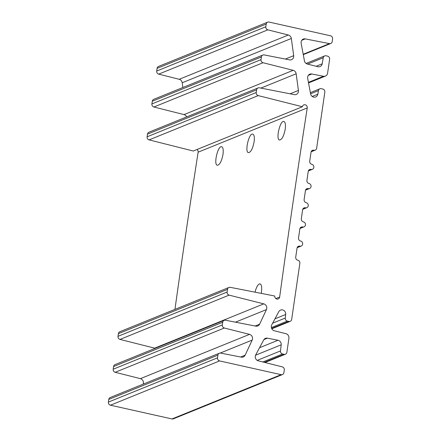 <?xml version="1.0" encoding="UTF-8"?>
<svg xmlns="http://www.w3.org/2000/svg" width="441" height="441" viewBox="0 0 441 441"><rect width="100%" height="100%" fill="white"/><g stroke="black" fill="none" stroke-linecap="round" stroke-linejoin="round"><path stroke-width="0.66" d="M316.153 66.266L322.2 63.813L323.242 57.749A2.646 2.431 -112.1 0 1 326.042 55.803L327.564 56.139A2.646 2.431 -112.1 0 1 329.625 59.243L327.586 73.228A3.963 3.649 -112.1 0 1 325.425 76.084A3.963 3.649 -112.1 0 1 323.468 76.265L311.787 73.989L308.303 75.4M312.228 96.458L317.834 94.181L318.446 90.631A2.646 2.431 -112.1 0 1 321.241 88.685L322.768 89.027A2.646 2.431 -112.1 0 1 324.83 92.13L316.649 148.226A2.646 2.431 -112.1 0 1 313.838 150.238A2.646 2.431 -112.1 0 0 311.026 152.25L309.72 161.202A2.646 2.431 -112.1 0 0 311.787 164.306A2.646 2.431 -112.1 0 1 312.404 169.316A2.646 2.431 -112.1 0 1 311.037 169.421A2.646 2.431 -112.1 0 0 308.231 171.433L306.925 180.386A2.646 2.431 -112.1 0 0 308.987 183.489A2.646 2.431 -112.1 0 1 309.61 188.5A2.646 2.431 -112.1 0 1 308.242 188.605A2.646 2.431 -112.1 0 0 305.431 190.617L304.125 199.569A2.646 2.431 -112.1 0 0 306.186 202.673A2.646 2.431 -112.1 0 1 306.809 207.683A2.646 2.431 -112.1 0 1 305.442 207.788A2.646 2.431 -112.1 0 0 302.631 209.8L301.324 218.753A2.646 2.431 -112.1 0 0 303.391 221.856A2.646 2.431 -112.1 0 1 304.009 226.867A2.646 2.431 -112.1 0 1 302.642 226.972A2.646 2.431 -112.1 0 0 299.836 228.984L298.529 237.936A2.646 2.431 -112.1 0 0 300.591 241.04A2.646 2.431 -112.1 0 1 301.214 246.05A2.646 2.431 -112.1 0 1 299.847 246.155A2.646 2.431 -112.1 0 0 297.036 248.167L295.729 257.12A2.646 2.431 -112.1 0 0 297.791 260.223A2.646 2.431 -112.1 0 1 299.852 263.327L291.672 319.422A2.646 2.431 -112.1 0 1 288.861 321.439L287.339 321.098A2.646 2.431 -112.1 0 1 285.266 318.06L285.696 314.472A3.963 3.649 -112.1 0 0 284.241 310.751A3.963 3.649 -112.1 0 0 280.537 310.084A3.963 3.649 -112.1 0 0 278.789 311.677L271.739 324.879A3.963 3.649 -112.1 0 0 274.324 330.772L285.917 333.694A3.963 3.649 -112.1 0 1 288.916 338.324L286.876 352.309A2.646 2.431 -112.1 0 1 284.065 354.321L282.543 353.98A2.646 2.431 -112.1 0 1 280.47 350.948L281.204 344.812L255.554 355.226M288.331 35.01A3.963 3.649 -112.1 0 1 291.336 38.483L182.216 82.765A3.963 3.649 67.9 0 0 179.211 79.292L288.331 35.01L267.819 29.839A2.646 2.431 -112.1 0 1 265.824 26.752L266.215 24.062A2.646 2.431 -112.1 0 1 269.021 22.05L330.535 35.798A2.646 2.431 -112.1 0 1 332.597 38.902L332.205 41.592A2.646 2.431 -112.1 0 1 329.46 43.615L305.249 38.891L301.765 40.302M267.654 22.16L158.534 66.442A2.646 2.431 67.9 0 0 157.095 68.349L156.704 71.04A2.646 2.431 67.9 0 0 158.699 74.127L179.211 79.292M293.149 70.317L263.023 62.727A2.646 2.431 -112.1 0 1 261.022 59.64L261.419 56.95A2.646 2.431 -112.1 0 1 262.858 55.042L153.738 99.324A2.646 2.431 67.9 0 0 152.294 101.232L151.902 103.922A2.646 2.431 67.9 0 0 153.903 107.009L184.029 114.599L293.149 70.317A3.963 3.649 -112.1 0 1 296.154 73.79L298.425 90.427A3.963 3.649 -112.1 0 1 296.258 94.446A3.963 3.649 -112.1 0 1 294.301 94.628L259.363 87.803A2.646 2.431 -112.1 0 0 256.618 89.832L256.227 92.522L147.107 136.804A2.646 2.431 67.9 0 0 149.108 139.891L193.268 151.02L302.388 106.739A2.646 2.431 -112.1 0 1 306.324 105.377A2.646 2.431 -112.1 0 1 307.245 107.918L198.125 152.2A10312.658 9492.856 67.9 0 0 174.95 309.367M258.062 87.93L148.942 132.212A2.646 2.431 67.9 0 0 147.498 134.114L147.107 136.804M263.773 303.871L229.116 295.134A2.646 2.431 -112.1 0 1 227.121 292.047L227.512 289.357A2.646 2.431 -112.1 0 1 228.956 287.455L119.831 331.737A2.646 2.431 67.9 0 0 118.392 333.644L118.001 336.334A2.646 2.431 67.9 0 0 119.996 339.421L154.653 348.153L263.773 303.871A3.963 3.649 -112.1 0 1 266.452 309.588L259.622 324.19A3.963 3.649 -112.1 0 1 257.787 325.96A3.963 3.649 -112.1 0 1 255.83 326.147L225.461 320.216A2.646 2.431 -112.1 0 0 222.716 322.244L222.325 324.934L113.199 369.216A2.646 2.431 67.9 0 0 115.2 372.303L140.398 378.654L249.518 334.372A3.963 3.649 -112.1 0 1 252.191 340.088L245.135 355.181A3.963 3.649 -112.1 0 1 243.294 356.956A3.963 3.649 -112.1 0 1 241.343 357.138L220.66 353.103A2.646 2.431 -112.1 0 0 217.915 355.126L217.523 357.816L108.403 402.098A2.646 2.431 67.9 0 0 110.465 405.202L171.979 418.95A2.646 2.431 67.9 0 0 173.346 418.84L282.466 374.558A2.646 2.431 -112.1 0 1 281.099 374.668L219.585 360.92A2.646 2.431 -112.1 0 1 217.523 357.816M224.155 320.337L115.035 364.619A2.646 2.431 67.9 0 0 113.596 366.526L113.199 369.216M219.359 353.224L110.239 397.506A2.646 2.431 67.9 0 0 108.795 399.408L108.403 402.098M259.534 347.734L278.001 340.243L267.4 338.17A3.963 3.649 -112.1 0 0 265.443 338.352A3.963 3.649 -112.1 0 0 263.696 339.95L255.697 354.928A3.963 3.649 -112.1 0 0 258.283 360.826L282.301 366.873A2.646 2.431 -112.1 0 1 284.296 369.96L283.905 372.651A2.646 2.431 -112.1 0 1 282.466 374.558M322.2 63.813A3.963 3.649 -112.1 0 1 320.056 66.569A3.963 3.649 -112.1 0 1 317.906 66.707L307.388 64.055A3.963 3.649 -112.1 0 1 304.417 60.786L301.159 43.29A3.963 3.649 -112.1 0 1 303.292 39.073A3.963 3.649 -112.1 0 1 305.249 38.891M291.336 38.483L293.684 55.682A3.963 3.649 -112.1 0 1 291.518 59.695A3.963 3.649 -112.1 0 1 289.561 59.877L264.165 54.921A2.646 2.431 -112.1 0 0 262.858 55.042M186.692 116.893A3.963 3.649 67.9 0 0 184.029 114.599M302.388 106.739L258.228 95.609A2.646 2.431 -112.1 0 1 256.227 92.522M228.956 287.455A2.646 2.431 -112.1 0 1 230.257 287.334L274.776 296.021A2.646 2.431 -112.1 0 0 278.216 298.948A2.646 2.431 -112.1 0 0 279.66 297.019A10312.658 9492.856 -112.1 0 1 307.245 107.918M155.182 348.329A3.963 3.649 67.9 0 0 154.653 348.153M249.518 334.372L224.32 328.021A2.646 2.431 -112.1 0 1 222.325 324.934M143.171 384.139A3.963 3.649 67.9 0 0 140.398 378.654M278.001 340.243A3.963 3.649 -112.1 0 1 281.204 344.812M317.834 94.181A3.963 3.649 -112.1 0 1 315.69 96.937A3.963 3.649 -112.1 0 1 310.569 93.812L307.697 78.388A3.963 3.649 -112.1 0 1 309.83 74.171A3.963 3.649 -112.1 0 1 311.787 73.989M182.216 82.765L182.861 87.505M197.006 149.505A2.646 2.431 -112.1 0 1 198.125 152.2M255.036 292.168C256.447 286.738 258.123 283.971 260.052 283.866C261.541 284.517 262.015 287.152 261.485 291.771L261.221 293.375M254.071 141.974C252.732 148.672 250.868 152.228 248.487 152.647C244.419 152.349 248.978 132.647 252.776 134.103C254.242 134.748 254.678 137.371 254.071 141.974M285.184 129.351C283.839 136.049 281.975 139.604 279.594 140.023C275.526 139.725 280.09 120.024 283.888 121.479C285.349 122.124 285.785 124.748 285.184 129.351M222.964 154.604C221.619 161.296 219.761 164.851 217.38 165.276C213.312 164.973 217.871 145.271 221.669 146.726C223.135 147.371 223.565 149.995 222.964 154.604M307.575 64.105L323.242 57.749M280.47 350.948L257.23 360.38M282.543 353.98L262.847 361.973M285.266 318.06L272.643 323.181M285.696 314.472L274.969 318.826M287.339 321.098L271.369 327.575M318.446 90.631L310.574 93.828M265.824 26.752L156.704 71.04M157.095 68.349L266.215 24.062M261.022 59.64L151.902 103.922M152.294 101.232L261.419 56.95M147.498 134.114L256.618 89.832M227.121 292.047L118.001 336.334M118.392 333.644L227.512 289.357M113.596 366.526L222.716 322.244M108.795 399.408L217.915 355.126M284.065 354.321L264.302 362.342M288.861 321.439L271.639 328.429M299.847 246.155L297.421 247.142M302.642 226.972L300.222 227.958M305.442 207.788L303.017 208.775M308.242 188.605L305.817 189.591M311.037 169.421L308.617 170.408M303.204 54.271L329.46 43.615M267.819 29.839L158.699 74.127M285.36 59.061L293.684 55.682M263.023 62.727L153.903 107.009M296.154 73.79L260.885 88.101M290.101 93.806L298.425 90.427M258.228 95.609L149.108 139.891M229.116 295.134L119.996 339.421M266.452 309.588L235.45 322.167M255.141 326.009L259.622 324.19M224.32 328.021L115.2 372.303M252.191 340.088L220.23 353.059M240.654 357.001L245.135 355.181M219.585 360.92L110.465 405.202M171.979 418.95L281.099 374.668M267.4 338.17L263.916 339.587M313.838 150.238L311.412 151.224M308.441 82.368L323.468 76.265M275.834 298.574L279.66 297.019M310.354 92.66L319.874 88.795M306.093 63.449L324.675 55.908M297.151 247.699L301.214 246.05M299.946 228.515L304.009 226.867M302.747 209.332L306.809 207.683M305.547 190.148L309.61 188.5M308.342 170.965L312.404 169.316M303.276 54.651L330.761 43.494M264.98 362.513L285.432 354.211M271.821 328.799L290.228 321.329M311.142 151.781L315.205 150.133M308.546 82.936L325.425 76.084"/></g></svg>
